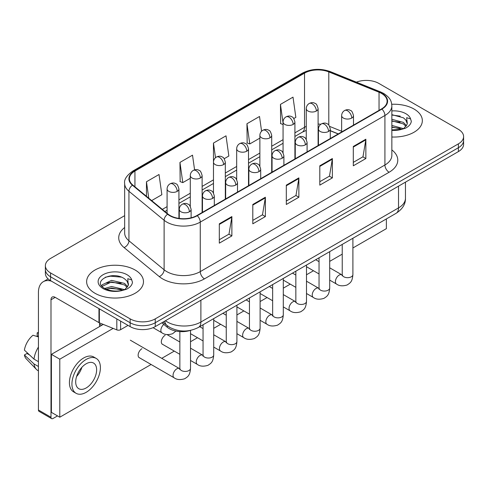 <?xml version="1.0" encoding="UTF-8"?>
<svg xmlns="http://www.w3.org/2000/svg" width="488" height="488" viewBox="0 0 488 488"><rect width="100%" height="100%" fill="white"/><g stroke="black" fill="none" stroke-linecap="round" stroke-linejoin="round"><path stroke-width="0.73" d="M338.178 133.968L330.291 130.778M190.302 330.425A17.763 10.254 180 0 1 167.299 327.283L161.851 322.794M414.013 109.037A28.42 16.409 0 0 0 391.748 104.279A28.42 16.409 0 0 1 414.013 109.037A28.42 16.409 0 0 1 422.34 120.64A28.42 16.409 0 0 0 414.013 109.037M135.152 270.035A28.42 16.409 0 0 0 104.182 266.478A28.42 16.409 0 0 0 86.632 281.643A28.42 16.409 0 0 0 94.959 293.245A28.42 16.409 0 0 0 125.934 296.802A28.42 16.409 0 0 0 143.478 281.643A28.42 16.409 0 0 0 135.152 270.035A28.42 16.409 0 0 0 104.182 266.478A28.42 16.409 0 0 0 86.632 281.643A28.42 16.409 0 0 0 94.959 293.245A28.42 16.409 0 0 0 125.934 296.802A28.42 16.409 0 0 0 143.478 281.643A28.42 16.409 0 0 0 135.152 270.035M381.561 93.446A18.947 10.937 180 0 1 387.112 101.181A18.947 10.937 180 0 1 381.561 108.916L196.914 215.525A18.947 10.937 180 0 1 167.994 214.061L132.815 185.056A18.947 10.937 180 0 1 129.387 178.785A18.947 10.937 180 0 1 134.938 171.05L304.53 73.139A18.947 10.937 180 0 1 328.796 71.913L379.036 92.22A18.947 10.937 180 0 1 381.561 93.446M381.897 93.251A19.422 11.212 0 0 0 379.304 91.994L329.065 71.687A19.422 11.212 0 0 0 304.195 72.944L134.603 170.855A19.422 11.212 0 0 0 132.425 185.214L167.604 214.22A19.422 11.212 0 0 0 197.25 215.714L381.897 109.111A19.422 11.212 0 0 0 381.897 93.251M124.653 215.666L50.575 258.433A17.763 10.254 0 0 0 45.372 265.685L45.372 273.42A17.763 10.254 0 0 0 50.575 280.673L130.131 326.606L130.131 322.739A17.763 10.254 0 0 0 155.251 322.739L458.397 147.718A17.763 10.254 0 0 0 463.6 140.465A17.763 10.254 0 0 1 458.397 147.718L155.251 322.739A17.763 10.254 0 0 1 130.131 322.739L50.575 276.806L130.131 322.739L130.131 318.865A17.763 10.254 0 0 0 155.251 318.865L458.397 143.85A17.763 10.254 0 0 0 463.6 136.597A17.763 10.254 0 0 0 458.397 129.344L378.84 83.411A17.763 10.254 0 0 0 356.38 82.149M45.372 269.553A17.763 10.254 0 0 0 50.575 276.806A17.763 10.254 0 0 1 45.372 269.553M219.313 223.815L219.313 243.158L231.873 235.905L231.873 216.562L219.313 223.815M219.313 239.724L228.988 234.136L231.824 217.209A4.74 2.733 -120 0 0 231.873 216.562M228.903 234.185L231.873 235.905M252.808 204.478L252.808 223.815L265.374 216.562L265.374 197.225L252.808 204.478M252.808 220.387L262.489 214.799L265.32 197.866A4.74 2.733 -120 0 0 265.374 197.225M262.404 214.848L265.374 216.562M353.3 146.461L353.3 165.798L365.86 158.545L365.86 139.208L353.3 146.461M353.3 162.37L362.974 156.782L365.811 139.849A4.74 2.733 -120 0 0 365.86 139.208M362.889 156.831L365.86 158.545M319.805 165.798L319.805 185.141L332.365 177.888L332.365 158.545L319.805 165.798M319.805 181.707L329.479 176.119L332.316 159.192A4.74 2.733 -120 0 0 332.365 158.545M329.394 176.168L332.365 177.888M286.31 185.135L286.31 204.478L298.869 197.225L298.869 177.888L286.31 185.135M286.31 201.044L295.984 195.462L298.821 178.529A4.74 2.733 -120 0 0 298.869 177.888M295.899 195.511L298.869 197.225M391.852 137.006A28.42 16.409 0 0 0 422.34 120.64A28.42 16.409 0 0 1 391.852 137.006M45.372 265.685A17.763 10.254 0 0 0 50.575 272.938L130.131 318.865M151.658 200.592L161.857 194.706L159.021 174.503L146.461 181.756L146.461 196.31M261.58 131.223L259.512 116.486L246.952 123.738L247.154 142.96M293.794 118.535L295.844 117.352L293.007 97.142L280.447 104.395L280.649 123.623M194.584 169.867L192.516 155.16L179.956 162.412L180.157 181.64M224.206 158.71L228.848 156.032L226.011 135.823L213.451 143.076L213.476 162.4M213.451 143.076L215.507 157.709M246.952 123.738L249.783 143.942L259.872 138.122M249.783 143.942L246.952 142.88M283.064 124.525L280.447 123.543M280.447 104.395L283.064 123.067M179.956 162.412L182.793 182.622L190.283 178.297M182.793 182.622L179.956 181.56M146.461 181.756L148.767 198.213M130.131 326.606A17.763 10.254 0 0 0 155.251 326.606L458.397 151.585A17.763 10.254 0 0 0 463.6 144.332L463.6 136.597M391.852 129.893L401.557 129.369L405.315 128.277C408.932 126.422 410.933 124.104 411.329 121.329L410.591 118.926L406.632 117.681L407.303 123.543A13.383 7.729 0 0 0 405.79 119.975L403.393 117.791L391.852 114.668M407.102 124.458L403.832 128.405M391.852 125.434L403.521 128.631M391.852 126.972L402.033 129.265M391.852 119.298L403.381 122.397L406.492 125.629M391.852 120.829L403.381 123.928L405.973 126.362M405.79 119.975L407.291 123.726M391.852 115.04L400.203 116.132M391.852 121.183L400.069 122.238M391.852 127.319L400.069 128.374M128.246 285.462L128.442 284.541A13.383 7.729 0 0 0 126.929 280.972L124.531 278.788C112.197 270.059 91.634 281.448 104.328 288.219C109.507 291.025 115.632 291.745 122.695 290.366L126.453 289.274C130.07 287.42 132.077 285.102 132.474 282.326L131.736 279.923L127.777 278.685L128.24 285.462L124.977 289.402M104.725 288.451L111.593 286.511L124.66 289.628M121.207 289.372L110.538 288.457L106.299 289.225L111.593 288.042L123.177 290.262M101.724 285.968L102.126 284.809L111.593 280.368L124.519 283.394L127.63 286.627M102.09 286.407L111.593 281.905L124.519 284.925L127.118 287.359M126.929 280.972L128.435 284.724M105.292 277.245L110.538 276.178L121.341 277.129M106.28 283.089L110.538 282.32L121.207 283.235M120.603 321.104L120.603 329.687L128.039 325.392M51.46 281.186A23.686 13.676 -120 0 0 43.34 281.674A23.686 13.676 -120 0 0 38.43 292.519L38.43 410.005L50.996 417.258L50.996 299.772A5.923 3.416 60 0 1 52.222 297.058A5.923 3.416 60 0 1 55.181 297.351L98.96 322.629L98.96 308.611M50.996 417.258A2.958 1.708 120 0 0 51.606 418.613L39.046 411.36A2.958 1.708 -60 0 1 38.43 410.005M51.606 418.613A2.958 1.708 120 0 0 53.088 418.466L57.523 415.904M99.564 326.557L99.564 322.904M120.603 329.687A2.958 1.708 180 0 1 116.815 329.876L99.357 322.824A2.958 1.708 180 0 1 98.96 322.629M141.935 348.7A5.331 3.074 120 0 0 141.898 348.725A5.331 3.074 120 0 0 138.415 353.422A5.331 3.074 120 0 0 139.232 357.692A5.331 3.074 120 0 0 139.586 357.85M165.133 335.311A5.331 3.074 120 0 0 165.09 335.329A5.331 3.074 120 0 0 161.613 340.026A5.331 3.074 120 0 0 162.425 344.296A5.331 3.074 120 0 0 162.785 344.455M352.897 247.983L386.38 228.652L386.38 218.929M113.137 328.394L59.786 359.192L59.786 417.209L151.097 364.493M161.754 358.338L174.289 351.098M190.521 341.734L197.487 337.708M213.714 328.339L220.686 324.319M236.912 314.949L243.884 310.923M260.11 301.553L267.076 297.534M283.302 288.164L290.275 284.138M306.501 274.768L313.473 270.749M329.699 261.379L342.234 254.138M103.285 324.41L51.411 354.355L51.411 412.372L59.786 417.209M59.786 359.192L51.411 354.355M363.841 231.94A20.13 11.627 120 0 0 365.024 231.312A20.13 11.627 120 0 0 366.214 230.568M86.169 387.96A14.805 8.546 120 0 0 95.837 374.912A14.805 8.546 120 0 0 93.568 363.054A14.805 8.546 120 0 0 86.169 363.786A14.805 8.546 120 0 0 76.494 376.827A14.805 8.546 120 0 0 78.763 388.692A14.805 8.546 120 0 0 86.169 387.96M76.598 376.486A14.805 8.546 120 0 0 81.911 367.281M38.43 333.212L37.18 332.834L37.18 335.811L38.43 336.531M96.234 358.436L93.72 356.984A20.13 11.627 120 0 0 83.655 357.985A20.13 11.627 120 0 0 70.504 375.723A20.13 11.627 120 0 0 73.584 391.858L76.097 393.31A20.13 11.627 120 0 0 86.169 392.309A20.13 11.627 120 0 0 99.32 374.57A20.13 11.627 120 0 0 96.234 358.436A20.13 11.627 120 0 0 86.169 359.43A20.13 11.627 120 0 0 73.011 377.175A20.13 11.627 120 0 0 76.097 393.31M38.43 347.06A19.538 11.279 120 0 0 33.989 359.101L24.4 350.128A15.396 8.888 120 0 1 32.989 335.25L38.43 336.903M38.43 361.669L33.989 359.101M29.585 354.983L26.974 353.477L24.4 354.965L33.989 363.932L38.43 366.5M33.989 363.932A19.538 11.279 120 0 0 36.399 369.392A19.538 11.279 120 0 0 37.875 370.557L38.43 370.88M38.43 332.487A15.396 8.888 120 0 0 37.18 332.834M24.4 354.965A15.396 8.888 120 0 0 26.218 358.796L36.399 369.392M167.299 325.71L167.299 327.283M391.852 149.907A29.609 17.092 180 0 1 389.101 172.252L204.448 278.861A5.923 3.416 60 0 1 200.263 271.609L384.916 164.999A23.686 13.676 0 0 0 391.852 155.33L391.852 105.823A23.686 13.676 180 0 1 384.916 115.491A5.923 3.416 -120 0 0 381.897 109.111M204.448 278.861A29.609 17.092 180 0 1 162.577 278.861A29.609 17.092 180 0 1 159.265 276.58L124.086 247.575A29.609 17.092 180 0 1 124.653 227.512M166.768 271.609A23.686 13.676 0 0 0 200.263 271.609L200.263 222.101A23.686 13.676 180 0 1 164.114 220.271L128.936 191.266A23.686 13.676 180 0 1 124.653 183.427L124.653 232.935A23.686 13.676 0 0 0 128.936 240.779L164.114 269.785A23.686 13.676 0 0 0 166.768 271.609M391.852 105.823C391.467 101.754 391.089 98.369 383.69 93.44L380.573 91.933A5.923 2.775 112 0 0 379.304 91.994M380.573 91.933L330.333 71.62C320.525 68.149 311.216 68.656 302.407 73.133A5.923 3.416 60 0 1 304.195 72.944M134.603 170.855A5.923 3.416 -120 0 0 132.815 171.044C126.666 175.46 123.946 179.59 124.653 183.427M132.425 185.214A5.923 3.959 129.5 0 0 128.936 191.266L128.936 240.779A5.923 3.959 -50.5 0 1 124.086 247.575M330.333 71.62A5.923 2.775 112 0 0 329.065 71.687M167.604 214.22A5.923 3.959 129.5 0 0 164.114 220.271L164.114 269.785A5.923 3.959 -50.5 0 1 159.265 276.58M197.25 215.714A5.923 3.416 60 0 1 200.263 222.101L384.916 115.491L384.916 164.999A5.923 3.416 60 0 0 389.101 172.252M155.251 318.865L155.251 326.606M458.397 143.85L458.397 151.585M50.575 272.938L50.575 280.673M134.938 171.05L134.938 186.806M379.036 92.22L379.036 110.379M328.796 71.913L328.796 125.099M341.643 131.254L329.687 126.422M320.915 124.22A18.947 10.937 0 0 0 318.103 124.08M306.263 126.398A18.947 10.937 0 0 0 304.53 127.289L294.911 132.84M304.53 73.139L304.53 127.289A10.657 6.155 60 0 1 302.322 132.169L294.911 136.445M283.064 139.678L271.712 146.229M259.872 153.067L248.514 159.625M236.674 166.463L225.322 173.014M213.476 179.852L202.124 186.41M190.283 193.248L178.925 199.799M167.085 206.637L162.321 209.389M338.306 133.889L330.913 130.9A10.657 4.99 -68 0 1 330.291 130.528M286.31 185.751L298.821 178.529M319.805 166.414L332.316 159.192M353.3 147.071L365.811 139.849M252.808 205.088L265.32 197.866M219.313 224.431L231.824 217.209M165.432 320.726A23.686 13.676 0 0 0 167.396 322.013A23.686 13.676 0 0 0 200.891 322.013L398.519 207.912A23.686 13.676 0 0 0 405.461 198.244C405.632 204.118 402.502 209.151 396.067 213.329L198.439 327.43A11.84 6.838 60 0 0 200.891 322.013L200.891 300.254M398.519 186.154L398.519 207.912A11.84 6.838 60 0 1 396.067 213.329M164.785 321.098A11.84 7.924 129.5 0 0 166.908 325.398L162.968 322.153M351.75 118.053A5.923 3.416 0 0 0 353.489 115.638C352.55 112.216 351.61 110.532 350.677 110.599C348.963 109.391 346.938 109.361 344.607 110.508A5.923 3.416 60 0 1 347.566 110.8A5.923 3.416 -120 0 1 351.75 118.053A5.923 3.416 0 0 1 343.375 118.053A5.923 3.416 0 0 1 341.643 115.638C341.734 113.393 342.722 111.685 344.607 110.508M329.699 280.118L336.525 284.059A5.331 3.074 -60 0 1 335.707 279.789A5.331 3.074 -60 0 1 339.19 275.092A5.331 3.074 -60 0 1 339.428 274.964A5.331 3.074 -60 0 1 341.856 274.829L329.699 267.808M342.539 275.366L342.064 275.757L342.234 274.61A5.331 3.074 -0 0 0 343.796 276.781A5.331 3.074 -0 0 0 351.092 276.916A5.331 3.074 -0 0 0 352.897 274.61C352.287 282.125 350.122 282.924 347.145 284.98C342.692 286.334 339.154 286.023 336.525 284.059M316.37 111.02A5.923 3.416 0 0 0 318.103 108.604C317.17 105.182 316.23 103.499 315.297 103.566C313.583 102.358 311.558 102.328 309.221 103.474A5.923 3.416 60 0 1 312.186 103.767A5.923 3.416 -120 0 1 316.37 111.02A5.923 3.416 0 0 1 307.995 111.02A5.923 3.416 0 0 1 306.263 108.604C306.354 106.36 307.336 104.652 309.221 103.474M328.558 131.449A5.923 3.416 0 0 0 330.291 129.027C329.351 125.605 328.412 123.928 327.478 123.995C325.764 122.781 323.739 122.756 321.409 123.903A5.923 3.416 60 0 1 324.368 124.196A5.923 3.416 -120 0 1 328.558 131.449A5.923 3.416 0 0 1 320.183 131.449A5.923 3.416 0 0 1 318.444 129.027C318.536 126.782 319.524 125.074 321.409 123.903M306.501 293.508L313.333 297.448A5.331 3.074 -60 0 1 312.515 293.178A5.331 3.074 -60 0 1 315.992 288.481A5.331 3.074 -60 0 1 316.23 288.353A5.331 3.074 -60 0 1 318.658 288.219L306.501 281.198M319.347 288.756L318.865 289.152L319.042 287.999A5.331 3.074 -0 0 0 320.598 290.177A5.331 3.074 -0 0 0 327.893 290.305A5.331 3.074 -0 0 0 329.699 287.999C329.095 295.514 326.923 296.32 323.947 298.369C319.494 299.724 315.956 299.418 313.333 297.448M305.36 144.838A5.923 3.416 0 0 0 307.092 142.423C306.153 139.001 305.22 137.317 304.286 137.384C302.566 136.176 300.547 136.146 298.211 137.293A5.923 3.416 60 0 1 301.169 137.585A5.923 3.416 -120 0 1 305.36 144.838A5.923 3.416 0 0 1 296.985 144.838A5.923 3.416 0 0 1 295.252 142.423C295.338 140.178 296.326 138.47 298.211 137.293M283.302 306.897L290.134 310.844A5.331 3.074 -60 0 1 289.317 306.574A5.331 3.074 -60 0 1 292.8 301.877A5.331 3.074 -60 0 1 293.032 301.749A5.331 3.074 -60 0 1 295.46 301.614L283.302 294.593M296.149 302.151L295.673 302.542L295.844 301.395A5.331 3.074 -0 0 0 297.406 303.566A5.331 3.074 -0 0 0 304.695 303.701A5.331 3.074 -0 0 0 306.501 301.395C305.897 308.91 303.731 309.709 300.754 311.765C296.295 313.119 292.757 312.808 290.134 310.844M282.162 158.234A5.923 3.416 0 0 0 283.9 155.812C282.961 152.39 282.021 150.713 281.088 150.774C279.374 149.566 277.349 149.542 275.012 150.688A5.923 3.416 60 0 1 277.977 150.981A5.923 3.416 -120 0 1 282.162 158.234A5.923 3.416 0 0 1 273.786 158.234A5.923 3.416 0 0 1 272.054 155.812C272.145 153.567 273.127 151.859 275.012 150.688M260.11 320.293L266.936 324.233A5.331 3.074 -60 0 1 266.119 319.963A5.331 3.074 -60 0 1 269.602 315.266A5.331 3.074 -60 0 1 269.84 315.138A5.331 3.074 -60 0 1 272.267 315.004L260.11 307.983M272.951 315.541L272.475 315.937L272.646 314.784A5.331 3.074 -0 0 0 274.207 316.962A5.331 3.074 -0 0 0 281.503 317.09A5.331 3.074 -0 0 0 283.302 314.784C282.698 322.3 280.533 323.105 277.556 325.154C273.103 326.509 269.565 326.204 266.936 324.233M258.969 171.624A5.923 3.416 0 0 0 260.702 169.208C259.762 165.786 258.823 164.102 257.89 164.169C256.176 162.961 254.15 162.931 251.82 164.078A5.923 3.416 60 0 1 254.779 164.371A5.923 3.416 -120 0 1 258.969 171.624A5.923 3.416 0 0 1 250.594 171.624A5.923 3.416 0 0 1 248.856 169.208C248.947 166.963 249.935 165.255 251.82 164.078M236.912 333.682L243.738 337.629A5.331 3.074 -60 0 1 242.926 333.359A5.331 3.074 -60 0 1 246.403 328.662A5.331 3.074 -60 0 1 246.641 328.534A5.331 3.074 -60 0 1 249.069 328.394L236.912 321.379M249.758 328.936L249.276 329.327L249.447 328.174A5.331 3.074 -0 0 0 251.009 330.352A5.331 3.074 -0 0 0 258.304 330.486A5.331 3.074 -0 0 0 260.11 328.174C259.5 335.689 257.335 336.494 254.358 338.544C249.905 339.898 246.367 339.593 243.738 337.629M293.172 124.416A5.923 3.416 0 0 0 294.911 121.994C293.971 118.572 293.032 116.894 292.099 116.955C290.384 115.748 288.359 115.717 286.029 116.87A5.923 3.416 60 0 1 288.988 117.163A5.923 3.416 -120 0 1 293.172 124.416A5.923 3.416 0 0 1 284.803 124.416A5.923 3.416 0 0 1 283.064 121.994C283.156 119.749 284.144 118.041 286.029 116.87M269.98 137.805A5.923 3.416 0 0 0 271.712 135.389C270.773 131.961 269.84 130.284 268.9 130.351C267.186 129.143 265.161 129.113 262.831 130.259A5.923 3.416 60 0 1 265.789 130.552A5.923 3.416 -120 0 1 269.98 137.805A5.923 3.416 0 0 1 261.605 137.805A5.923 3.416 0 0 1 259.872 135.389C259.958 133.145 260.946 131.437 262.831 130.259M246.782 151.195A5.923 3.416 0 0 0 248.514 148.779C247.581 145.357 246.641 143.679 245.708 143.74C243.994 142.533 241.969 142.502 239.632 143.649A5.923 3.416 60 0 1 242.597 143.948A5.923 3.416 -120 0 1 246.782 151.195A5.923 3.416 0 0 1 238.406 151.195A5.923 3.416 0 0 1 236.674 148.779C236.765 146.534 237.748 144.826 239.632 143.649M410.591 118.926A16.94 9.778 0 0 0 405.894 113.728A16.94 9.778 0 0 0 391.852 110.935M391.852 130.351A16.94 9.778 0 0 0 401.557 129.369M131.736 279.923A16.94 9.778 0 0 0 127.032 274.726A16.94 9.778 0 0 0 103.078 274.726A16.94 9.778 0 0 0 103.078 288.554A16.94 9.778 0 0 0 122.695 290.366M50.996 299.772L55.181 297.357M99.357 308.837L99.357 322.824M116.815 329.876L116.815 318.914M235.771 185.019A5.923 3.416 0 0 0 237.504 182.597C236.564 179.175 235.631 177.498 234.691 177.559C232.977 176.351 230.958 176.321 228.622 177.473A5.923 3.416 60 0 1 231.58 177.766A5.923 3.416 -120 0 1 235.771 185.019A5.923 3.416 0 0 1 227.396 185.019A5.923 3.416 0 0 1 225.663 182.597C225.749 180.353 226.737 178.645 228.622 177.473M213.714 347.078L220.546 351.018A5.331 3.074 -60 0 1 219.728 346.748A5.331 3.074 -60 0 1 223.211 342.051A5.331 3.074 -60 0 1 223.443 341.923A5.331 3.074 -60 0 1 225.871 341.789L213.714 334.768M226.56 342.326L226.084 342.722L226.255 341.57A5.331 3.074 -0 0 0 227.817 343.747A5.331 3.074 -0 0 0 235.106 343.875A5.331 3.074 -0 0 0 236.912 341.57C236.308 349.085 234.142 349.89 231.166 351.94C226.706 353.294 223.169 352.989 220.546 351.018M212.573 198.409A5.923 3.416 0 0 0 214.305 195.993C213.372 192.565 212.433 190.887 211.499 190.954C209.785 189.747 207.76 189.716 205.424 190.863A5.923 3.416 60 0 1 208.388 191.156A5.923 3.416 -120 0 1 212.573 198.409A5.923 3.416 0 0 1 204.197 198.409A5.923 3.416 0 0 1 202.465 195.993C202.557 193.748 203.539 192.04 205.424 190.863M190.521 360.467L197.347 364.414A5.331 3.074 -60 0 1 196.53 360.144A5.331 3.074 -60 0 1 200.013 355.447A5.331 3.074 -60 0 1 200.251 355.319A5.331 3.074 -60 0 1 202.679 355.179L190.521 348.164M203.362 355.715L202.886 356.112L203.057 354.959A5.331 3.074 -0 0 0 204.618 357.137A5.331 3.074 -0 0 0 211.908 357.271A5.331 3.074 -0 0 0 213.714 354.959C213.11 362.474 210.944 363.279 207.967 365.329C203.514 366.683 199.97 366.378 197.347 364.414M189.374 211.804A5.923 3.416 0 0 0 191.113 209.382C190.174 205.96 189.234 204.283 188.301 204.344C186.587 203.136 184.562 203.106 182.231 204.258A5.923 3.416 60 0 1 185.19 204.551A5.923 3.416 -120 0 1 189.374 211.804A5.923 3.416 0 0 1 181.005 211.804A5.923 3.416 0 0 1 179.267 209.382C179.358 207.138 180.346 205.43 182.231 204.258M138.921 357.46L174.149 377.803A5.331 3.074 -60 0 1 173.331 373.534A5.331 3.074 -60 0 1 176.815 368.837A5.331 3.074 -60 0 1 177.053 368.708A5.331 3.074 -60 0 1 179.48 368.574L130.327 340.191M180.163 369.111L179.688 369.507L179.859 368.355A5.331 3.074 -0 0 0 181.42 370.532A5.331 3.074 -0 0 0 188.716 370.66A5.331 3.074 -0 0 0 190.521 368.355C189.911 375.87 187.746 376.675 184.769 378.725C180.316 380.079 176.778 379.774 174.149 377.803M223.583 164.59A5.923 3.416 0 0 0 225.322 162.175C224.382 158.746 223.443 157.069 222.51 157.136C220.796 155.928 218.77 155.898 216.44 157.044A5.923 3.416 60 0 1 219.399 157.337A5.923 3.416 -120 0 1 223.583 164.59A5.923 3.416 0 0 1 215.214 164.59A5.923 3.416 0 0 1 213.476 162.175C213.567 159.93 214.555 158.216 216.44 157.044M200.391 177.98A5.923 3.416 0 0 0 202.124 175.564C201.184 172.142 200.251 170.464 199.311 170.525C197.597 169.318 195.572 169.287 193.242 170.434A5.923 3.416 60 0 1 196.2 170.727A5.923 3.416 -120 0 1 200.391 177.98A5.923 3.416 0 0 1 192.016 177.98A5.923 3.416 0 0 1 190.283 175.564C190.369 173.319 191.357 171.611 193.242 170.434M177.193 191.375A5.923 3.416 0 0 0 178.925 188.96C177.986 185.531 177.053 183.854 176.119 183.921C174.399 182.713 172.38 182.683 170.044 183.83A5.923 3.416 60 0 1 173.008 184.122A5.923 3.416 -120 0 1 177.193 191.375A5.923 3.416 0 0 1 168.817 191.375A5.923 3.416 0 0 1 167.085 188.96C167.171 186.715 168.159 185.001 170.044 183.83M175.906 331.071L172.587 333.737C168.134 335.091 164.59 334.786 161.967 332.816A5.331 3.074 -60 0 1 160.863 330.376A5.331 3.074 -60 0 1 163.822 324.422M302.407 73.133L132.815 171.044M330.913 130.9L330.291 130.656M318.463 128.588L318.103 128.588M306.263 130.406L302.322 132.169M283.064 143.283L271.712 149.834M259.872 156.672L248.514 163.23M236.674 170.068L225.322 176.619M213.476 183.457L202.124 190.015M190.283 196.853L178.925 203.404M167.085 210.243L164.895 211.505M198.439 327.43C188.911 332.218 179.377 332.218 169.848 327.43L166.908 325.398M405.461 198.244L405.461 182.146M342.222 275.019L341.856 274.829M352.897 238.26L352.897 274.61M353.489 125.129L353.489 115.638M319.042 273.963L306.501 266.722M342.234 244.415L342.234 274.61M341.643 131.967L341.643 115.638M319.042 261.653L315.705 259.732M318.103 145.552L318.103 108.604M306.263 139.397L306.263 108.604M319.024 288.414L318.658 288.219M329.699 251.649L329.699 287.999M330.291 138.519L330.291 129.027M295.844 287.353L283.302 280.118M319.042 257.804L319.042 287.999M318.444 145.357L318.444 129.027M295.844 275.049L292.507 273.121M295.826 301.804L295.46 301.614M306.501 265.045L306.501 301.395M307.092 151.914L307.092 142.423M272.646 300.748L260.11 293.508M295.844 271.2L295.844 301.395M295.252 158.752L295.252 142.423M272.646 288.439L269.315 286.517M272.633 315.193L272.267 315.004M283.302 278.435L283.302 314.784M283.9 165.304L283.9 155.812M249.447 314.138L236.912 306.897M272.646 284.589L272.646 314.784M272.054 172.142L272.054 155.812M249.447 301.834L246.117 299.906M249.435 328.589L249.069 328.394M260.11 291.83L260.11 328.174M260.702 178.7L260.702 169.208M226.255 327.533L213.714 320.293M249.447 297.979L249.447 328.174M248.856 185.531L248.856 169.208M226.255 315.224L222.918 313.296M294.911 158.948L294.911 121.994M283.064 152.793L283.064 121.994M271.712 172.337L271.712 135.389M259.872 166.182L259.872 135.389M248.514 185.733L248.514 148.779M236.674 179.572L236.674 148.779M43.34 281.674L48.129 278.91M226.237 341.978L225.871 341.789M236.912 305.22L236.912 341.57M237.504 192.089L237.504 182.597M203.057 340.923L190.521 333.682M226.255 311.375L226.255 341.57M225.663 198.927L225.663 182.597M203.057 328.613L199.726 326.692M203.038 355.374L202.679 355.179M213.714 318.615L213.714 354.959M214.305 205.478L214.305 195.993M179.859 354.319L162.114 344.07M203.057 324.764L203.057 354.959M202.465 212.317L202.465 195.993M179.859 342.009L167 334.585M179.846 368.763L179.48 368.574M190.521 330.382L190.521 368.355M191.113 217.813L191.113 209.382M179.859 331.596L179.859 368.355M179.267 218.447L179.267 209.382M99.564 324.142L101.657 325.35M225.322 199.122L225.322 162.175M213.476 192.967L213.476 162.175M202.124 212.518L202.124 175.564M190.283 206.357L190.283 175.564M178.925 218.404L178.925 188.96M161.967 332.816L153.067 327.68M167.085 213.311L167.085 188.96"/></g></svg>
